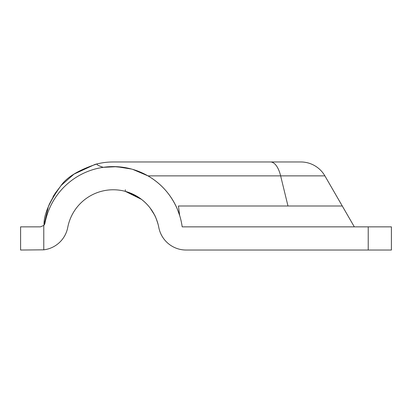 <?xml version="1.0" encoding="UTF-8"?>
<svg xmlns="http://www.w3.org/2000/svg" width="412" height="412" viewBox="0 0 412 412"><rect width="100%" height="100%" fill="white"/><g stroke="black" fill="none" stroke-linecap="round" stroke-linejoin="round"><path stroke-width="0.62" d="M95.054 164.398L97.613 163.755C103.031 162.606 106.785 162.014 113.274 161.968L270.457 161.968L113.274 161.968C106.78 162.014 103.036 162.606 97.613 163.755C79.042 169.775 66.816 177.098 60.945 185.714C49.234 201.885 43.6 215.023 44.038 225.127L48.405 206.479L49.507 203.786L55.218 193.233L61.285 185.328L73.99 174.132L95.048 164.398L97.613 163.755C95.357 164.568 100.101 166.335 103.294 167.323L116.771 166.69L131.541 169.049M144.293 173.905L147.96 175.873L324.888 175.873A27.81 27.81 0 0 0 300.801 161.968L270.457 161.968A27.81 11.752 90 0 1 280.634 175.873L287.983 206M132.772 169.394L147.96 175.873C161.313 183.726 171.083 194.752 177.268 208.956L179.647 215.445L178.442 206L342.279 206L354.325 226.858M44.403 224.602L44.98 223.093A69.525 69.525 0 0 1 182.176 226.858L391.4 226.858L391.4 250.032L186.116 250.032L328.9 250.032M125.609 167.705L113.877 166.608M98.633 165.572L97.685 165.058M125.258 191.245L125.356 189.762M141.537 199.393L125.356 191.379C130.959 192.919 136.058 195.365 140.647 198.728C146.358 202.905 150.931 208.225 154.361 214.683C155.226 215.898 156.488 219.184 158.151 224.54M186.116 250.032A27.81 27.81 0 0 1 158.8 227.434A46.35 46.35 0 0 0 67.743 227.434A27.81 27.81 0 0 1 43.775 249.832L20.6 250.032L20.6 226.858L40.428 226.858L43.775 225.426L43.775 249.832M158.8 227.434L158.491 225.951M155.942 218.025L157.07 220.956M44.98 223.093A4.635 4.635 0 0 1 43.775 225.426M368.225 226.858L368.225 250.032M324.888 175.873L342.279 206M48.405 206.479L49.507 203.786M53.06 196.73L54.312 194.649M55.218 193.233L61.326 185.282M141.465 199.341L140.219 198.414L125.351 191.379L138.592 197.307L140.647 198.728C146.59 203.178 151.163 208.498 154.361 214.683L150.226 208.158"/></g></svg>
